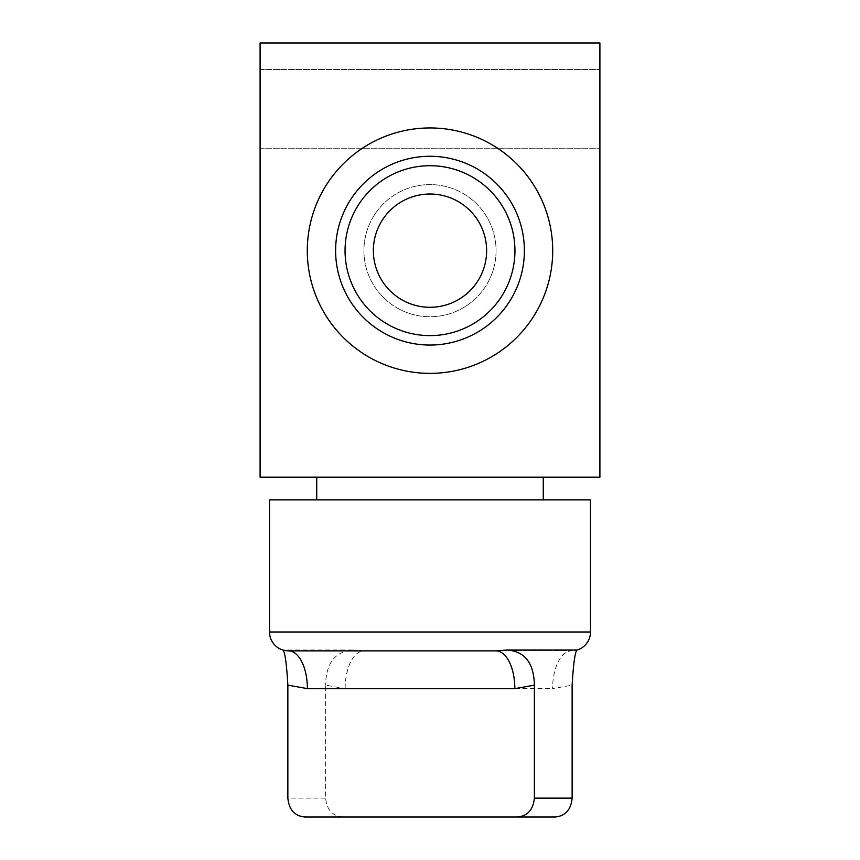 <?xml version="1.0" encoding="UTF-8"?>
<svg xmlns="http://www.w3.org/2000/svg" width="860" height="860" viewBox="0 0 860 860"><rect width="100%" height="100%" fill="white"/><g stroke="black" fill="none" stroke-linecap="round" stroke-linejoin="round"><path stroke-width="0.64" stroke-dasharray="4.3 3.22" d="M599.904 109.069L599.904 148.715L599.904 109.069M260.096 109.069L260.096 148.715L260.096 109.069M543.273 499.853L316.727 499.853L543.273 499.853M543.273 477.192L316.727 477.192L543.273 477.192M335.615 250.658A94.385 94.385 0 0 1 430 156.273A94.385 94.385 0 0 1 524.385 250.658A94.385 94.385 0 0 0 430 156.273A94.385 94.385 0 0 0 335.615 250.658A94.385 94.385 0 0 1 430 156.273A94.385 94.385 0 0 1 524.385 250.658A94.385 94.385 0 0 0 430 156.273A94.385 94.385 0 0 0 335.615 250.658A94.385 94.385 0 0 0 430 345.053A94.385 94.385 0 0 0 524.385 250.658A94.385 94.385 0 0 1 430 345.053A94.385 94.385 0 0 1 335.615 250.658A94.385 94.385 0 0 0 430 345.053A94.385 94.385 0 0 0 524.385 250.658A94.385 94.385 0 0 1 430 345.053A94.385 94.385 0 0 1 335.615 250.658A94.385 94.385 0 0 0 430 345.053A94.385 94.385 0 0 0 524.385 250.658A94.385 94.385 0 0 1 430 345.053A94.385 94.385 0 0 1 335.615 250.658A94.385 94.385 0 0 1 430 156.273A94.385 94.385 0 0 1 524.385 250.658A94.385 94.385 0 0 1 430 345.053A94.385 94.385 0 0 1 335.615 250.658A94.385 94.385 0 0 1 430 156.273A94.385 94.385 0 0 1 524.385 250.658A94.385 94.385 0 0 1 430 345.053A94.385 94.385 0 0 1 335.615 250.658A94.385 94.385 0 0 1 430 156.273A94.385 94.385 0 0 1 524.385 250.658A94.385 94.385 0 0 0 430 156.273A94.385 94.385 0 0 0 335.615 250.658A94.385 94.385 0 0 0 430 345.053A94.385 94.385 0 0 0 524.385 250.658A94.385 94.385 0 0 0 430 156.273A94.385 94.385 0 0 0 335.615 250.658A94.385 94.385 0 0 0 430 345.053A94.385 94.385 0 0 0 524.385 250.658A94.385 94.385 0 0 0 430 156.273A94.385 94.385 0 0 0 335.615 250.658A94.385 94.385 0 0 0 430 345.053A94.385 94.385 0 0 0 524.385 250.658A94.385 94.385 0 0 0 430 156.273A94.385 94.385 0 0 0 335.615 250.658A94.385 94.385 0 0 1 430 156.273A94.385 94.385 0 0 1 524.385 250.658M552.711 250.658A122.711 122.711 0 0 1 430 373.369A122.711 122.711 0 0 1 307.289 250.658A122.711 122.711 0 0 0 430 373.369A122.711 122.711 0 0 0 552.711 250.658A122.711 122.711 0 0 1 430 373.369A122.711 122.711 0 0 1 307.289 250.658A122.711 122.711 0 0 1 430 127.946A122.711 122.711 0 0 1 552.711 250.658A122.711 122.711 0 0 0 430 127.946A122.711 122.711 0 0 0 307.289 250.658A122.711 122.711 0 0 1 430 127.946A122.711 122.711 0 0 1 552.711 250.658M599.904 477.192L260.096 477.192L260.096 43L599.904 43L599.904 477.192M496.069 250.658A66.07 66.07 0 0 1 430 316.727A66.07 66.07 0 0 1 363.93 250.658A66.07 66.07 0 0 1 430 184.588A66.07 66.07 0 0 1 496.069 250.658A66.07 66.07 0 0 1 430 316.727A66.07 66.07 0 0 1 363.93 250.658A66.07 66.07 0 0 1 430 184.588A66.07 66.07 0 0 1 496.069 250.658A66.07 66.07 0 0 0 430 184.588A66.07 66.07 0 0 0 363.93 250.658A66.07 66.07 0 0 0 430 316.727A66.07 66.07 0 0 0 496.069 250.658A66.07 66.07 0 0 0 430 184.588A66.07 66.07 0 0 0 363.93 250.658A66.07 66.07 0 0 0 430 316.727A66.07 66.07 0 0 0 496.069 250.658M514.947 250.658A84.946 84.946 0 0 1 430 335.615A84.946 84.946 0 0 1 345.053 250.658A84.946 84.946 0 0 1 430 165.711A84.946 84.946 0 0 1 514.947 250.658A84.946 84.946 0 0 1 430 335.615A84.946 84.946 0 0 1 345.053 250.658A84.946 84.946 0 0 1 430 165.711A84.946 84.946 0 0 1 514.947 250.658A84.946 84.946 0 0 0 430 165.711A84.946 84.946 0 0 0 345.053 250.658A84.946 84.946 0 0 0 430 335.615A84.946 84.946 0 0 0 514.947 250.658A84.946 84.946 0 0 0 430 165.711A84.946 84.946 0 0 0 345.053 250.658A84.946 84.946 0 0 0 430 335.615A84.946 84.946 0 0 0 514.947 250.658A84.946 84.946 0 0 1 430 335.615A84.946 84.946 0 0 1 345.053 250.658A84.946 84.946 0 0 1 430 165.711A84.946 84.946 0 0 1 514.947 250.658M373.369 250.658A56.631 56.631 0 0 1 430 194.027A56.631 56.631 0 0 1 486.631 250.658A56.631 56.631 0 0 1 430 307.289A56.631 56.631 0 0 1 373.369 250.658A56.631 56.631 0 0 1 430 194.027A56.631 56.631 0 0 1 486.631 250.658A56.631 56.631 0 0 1 430 307.289A56.631 56.631 0 0 1 373.369 250.658A56.631 56.631 0 0 0 430 307.289A56.631 56.631 0 0 0 486.631 250.658A56.631 56.631 0 0 0 430 194.027A56.631 56.631 0 0 0 373.369 250.658M574.695 650.611L577.178 650.009L571.481 650.87L495.962 650.87L571.481 650.87A37.754 18.877 90 0 0 552.604 688.634L572.136 685.151M577.125 650.042A18.877 18.877 0 0 1 574.727 650.611M288.519 650.87L495.962 650.87M269.535 499.853L590.465 499.853M304.87 817L342.624 817C332.444 816.065 326.779 809.776 325.617 798.123L325.617 685.151L345.161 688.634L552.604 688.634M285.273 650.611L282.811 649.999L352.923 649.999C335.163 651.364 326.058 663.071 325.617 685.151M342.624 817L555.13 817M345.161 688.634A37.754 18.877 90 0 1 364.038 650.87L352.923 649.999M590.465 631.992L269.535 631.992M325.617 798.123L287.863 798.123M260.096 69.434L599.904 69.434L260.096 69.434M260.096 148.715L599.904 148.715L260.096 148.715M282.822 650.009L285.305 650.611"/><path stroke-width="1.29" d="M543.273 499.853L543.273 477.192M316.727 499.853L316.727 477.192M307.289 250.658A122.711 122.711 0 0 0 430 373.369A122.711 122.711 0 0 0 552.711 250.658A122.711 122.711 0 0 0 430 127.946A122.711 122.711 0 0 0 307.289 250.658M599.904 477.192L260.096 477.192L260.096 43L599.904 43L599.904 477.192M524.385 250.658A94.385 94.385 0 0 1 430 345.053A94.385 94.385 0 0 1 335.615 250.658A94.385 94.385 0 0 1 430 156.273A94.385 94.385 0 0 1 524.385 250.658A94.385 94.385 0 0 0 430 156.273A94.385 94.385 0 0 0 335.615 250.658M486.631 250.658A56.631 56.631 0 0 0 430 194.027A56.631 56.631 0 0 0 373.369 250.658A56.631 56.631 0 0 0 430 307.289A56.631 56.631 0 0 0 486.631 250.658M269.535 631.992L590.465 631.992L590.465 499.853L269.535 499.853L269.535 631.992A18.877 18.877 0 0 0 285.273 650.611L288.519 650.87A37.754 18.877 -90 0 1 307.396 688.634L287.863 685.151C286.573 663.125 284.886 651.407 282.811 649.999M572.136 798.123C570.997 809.755 565.332 816.054 555.13 817L517.376 817C527.556 816.065 533.221 809.776 534.383 798.123L572.136 798.123L572.136 685.151C573.426 663.125 575.114 651.407 577.189 649.999L507.077 649.999L495.962 650.87L288.519 650.87M590.465 631.992A18.877 18.877 0 0 1 577.125 650.042M534.383 798.123L534.383 685.151L514.839 688.634L307.396 688.634M507.077 649.999C524.837 651.364 533.942 663.071 534.383 685.151M517.376 817L304.87 817C294.668 816.054 289.003 809.755 287.863 798.123L287.863 685.151M495.962 650.87A37.754 18.877 -90 0 1 514.839 688.634M345.053 250.658A84.946 84.946 0 0 0 430 335.615A84.946 84.946 0 0 0 514.947 250.658A84.946 84.946 0 0 0 430 165.711A84.946 84.946 0 0 0 345.053 250.658"/></g></svg>
